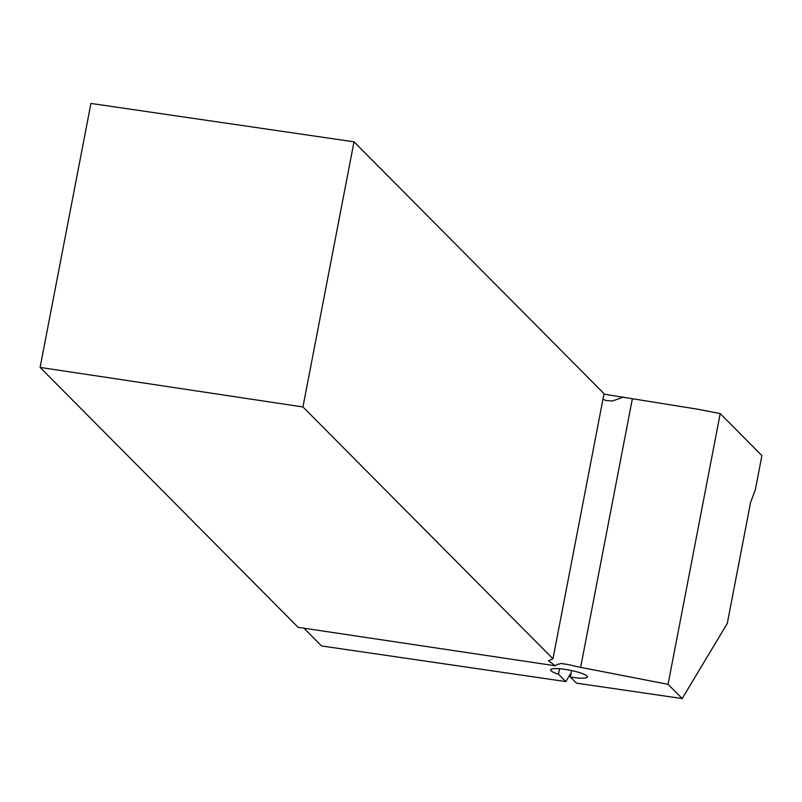 <?xml version="1.0" encoding="UTF-8"?>
<svg xmlns="http://www.w3.org/2000/svg" width="802" height="802" viewBox="0 0 802 802"><rect width="100%" height="100%" fill="white"/><g stroke="black" fill="none" stroke-linecap="round" stroke-linejoin="round"><path stroke-width="1.2" d="M571.575 670.552L570.332 676.988L576.427 683.134L682.191 698.562L727.294 623.415L750.552 502.623L755.364 489.561L761.9 455.596L720.206 413.591L697.79 409.241L603.926 394.153M720.206 413.591L668.066 684.337L580.648 667.354A33.082 5.825 10.9 0 1 568.919 664.668L561.25 663.525L557.019 664.527L555.164 665.77L298.113 627.324L40.1 367.416L302.955 406.955L552.969 658.803L548.548 660.738L555.164 665.77M682.191 698.562L668.066 684.337M571.144 672.768L565.851 681.59L321.542 645.951L303.918 628.197M302.955 406.955L354.013 141.824L90.937 103.438L40.1 367.416M354.013 141.824L604.026 393.672L552.969 658.803M623.485 397.07L612.447 401.01L605.741 400.449A33.082 5.825 -169.1 0 1 602.974 399.105M565.851 681.59L558.513 674.201L559.555 668.758M570.332 676.988A18.747 3.298 -169.1 0 0 587.435 676.948A18.747 3.298 -169.1 0 0 569.651 670.161A18.747 3.298 -169.1 0 0 550.623 669.85A18.747 3.298 -169.1 0 0 558.513 674.201M580.648 667.354L632.337 398.945M568.919 664.668L561.139 663.535"/></g></svg>
